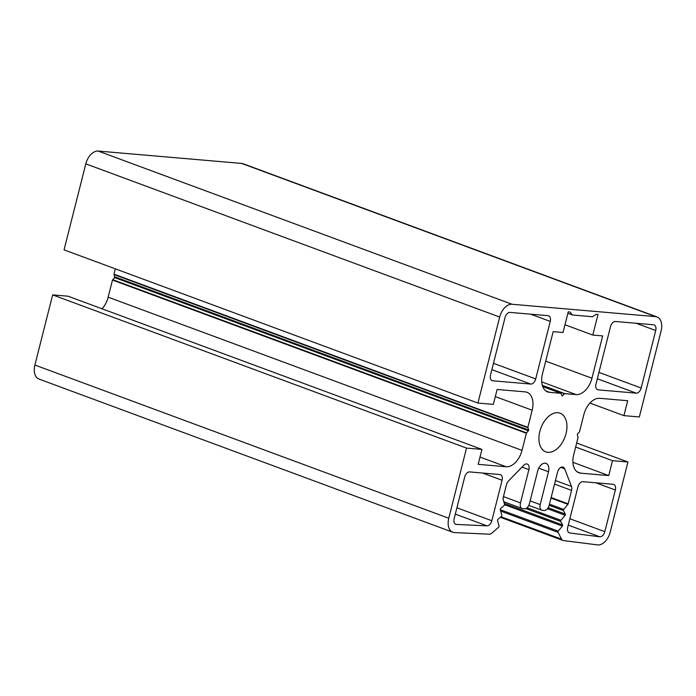 <?xml version="1.0" encoding="UTF-8"?>
<svg xmlns="http://www.w3.org/2000/svg" width="696" height="696" viewBox="0 0 696 696"><rect width="100%" height="100%" fill="white"/><g stroke="black" fill="none" stroke-linecap="round" stroke-linejoin="round"><path stroke-width="1.04" d="M547.917 452.33A20.61 12.859 110.3 0 0 565.552 435.331A20.61 12.859 110.3 0 0 560.08 413.198A20.61 12.859 110.3 0 0 557.94 412.719A20.61 12.859 110.3 0 0 540.305 429.719A20.61 12.859 110.3 0 0 545.777 451.852A20.61 12.859 110.3 0 0 547.917 452.33M454.149 518.703A5.646 3.523 110.3 0 0 455.776 524.305A5.646 3.523 110.3 0 0 456.367 524.436A5.646 3.523 110.3 0 0 456.463 524.445L486.983 525.845A5.646 3.523 110.3 0 0 491.846 520.73L502.086 480.257A5.646 3.523 110.3 0 0 500.459 474.655A5.646 3.523 110.3 0 0 499.876 474.524L469.652 471.923A5.646 3.523 110.3 0 0 464.693 477.038L454.149 518.703M592.801 335.063L598.021 314.444L596.228 314.288L592.435 316.732L572.46 315.01L570.041 312.034L568.249 311.878L563.029 332.497L553.163 331.644L542.454 373.97A18.07 11.275 110.3 0 0 547.665 391.9A18.07 11.275 110.3 0 0 549.544 392.318L560.933 393.31L562.185 395.946L564.76 393.631L576.088 394.606A18.07 11.275 110.3 0 0 591.957 378.233L602.666 335.907L592.801 335.063L564.987 324.762M599.761 536.79A5.646 3.523 110.3 0 0 599.848 536.799A5.646 3.523 110.3 0 0 604.815 531.683L615.351 490.019A5.646 3.523 110.3 0 0 613.724 484.416A5.646 3.523 110.3 0 0 613.141 484.285L582.917 481.675A5.646 3.523 110.3 0 0 577.958 486.8L567.718 527.263A5.646 3.523 110.3 0 0 569.345 532.866A5.646 3.523 110.3 0 0 569.841 532.988L599.761 536.79L568.258 525.123M627.94 461.996L612.515 460.665L608.739 475.585L580.76 473.176A18.07 11.275 -69.7 0 1 578.881 472.758A18.07 11.275 -69.7 0 1 573.678 454.827L578.011 437.688L577.315 434.234L579.498 431.816L583.84 414.677A18.07 11.275 -69.7 0 1 599.708 398.303L627.688 400.713L623.912 415.634L639.337 416.965L661.096 330.965A14.12 8.804 110.3 0 0 657.033 316.95A14.12 8.804 110.3 0 0 655.562 316.628L512.073 304.265A14.12 8.804 110.3 0 0 499.676 317.054L477.917 403.054L493.342 404.385L497.118 389.464L525.097 391.874A18.07 11.275 -69.7 0 1 526.976 392.292A18.07 11.275 -69.7 0 1 532.179 410.222L527.846 427.361L528.742 430.05L526.359 433.243L522.017 450.373A18.07 11.275 -69.7 0 1 506.149 466.746L478.169 464.336L481.945 449.416L466.52 448.093L448.772 518.233A14.12 8.804 110.3 0 0 452.835 532.249A14.12 8.804 110.3 0 0 454.305 532.57A14.12 8.804 110.3 0 0 454.54 532.588L489.314 534.189A5.646 3.523 110.3 0 0 491.785 533.171L498.675 527.185A0.844 0.531 110.3 0 0 499.049 526.045L497.553 520.512A0.844 0.531 -69.7 0 1 497.918 519.373L501.425 516.336A0.844 0.531 110.3 0 0 501.79 515.197L500.293 509.663A0.844 0.531 -69.7 0 1 500.668 508.524L504.165 505.487A0.844 0.531 110.3 0 0 504.539 504.348L503.025 498.762A0.844 0.531 -69.7 0 1 503.043 498.24L506.444 484.781A5.646 3.523 -69.7 0 1 508.463 481.032L523.723 465.293A5.646 3.523 -69.7 0 1 527.255 464.049A5.646 3.523 -69.7 0 1 528.882 469.652L520.469 502.903A5.646 3.523 110.3 0 0 522.096 508.506A5.646 3.523 110.3 0 0 522.679 508.637L524.471 508.793A5.646 3.523 110.3 0 0 529.43 503.678L537.738 470.853A8.465 5.281 -69.7 0 1 546.055 463.379A8.465 5.281 -69.7 0 1 548.492 471.775L540.183 504.6A5.646 3.523 110.3 0 0 541.81 510.203A5.646 3.523 110.3 0 0 542.402 510.333L544.194 510.49A5.646 3.523 110.3 0 0 549.153 505.374L557.566 472.123A5.646 3.523 -69.7 0 1 563.116 467.138A5.646 3.523 -69.7 0 1 564.656 468.817L571.468 486.46A5.646 3.523 -69.7 0 1 571.555 490.384L568.145 503.843A0.844 0.531 -69.7 0 1 567.893 504.348L563.682 509.446A0.844 0.531 110.3 0 0 563.473 510.594L565.317 514.092A0.844 0.531 -69.7 0 1 565.108 515.249L560.941 520.295A0.844 0.531 110.3 0 0 560.732 521.443L562.577 524.949A0.844 0.531 -69.7 0 1 562.368 526.098L558.192 531.144A0.844 0.531 110.3 0 0 557.983 532.301L561.62 539.191A5.646 3.523 110.3 0 0 562.986 540.461A5.646 3.523 110.3 0 0 563.473 540.583L597.56 544.907A14.12 8.804 110.3 0 0 597.794 544.933A14.12 8.804 110.3 0 0 610.192 532.144L627.94 461.996L576.662 443.013M466.52 448.093L52.652 294.887L34.904 365.035A14.12 8.804 110.3 0 0 38.967 379.05L452.835 532.249M612.515 460.665L575.653 447.023M608.739 475.585L572.895 462.318M623.912 415.634L589.956 403.062M657.033 316.95L243.165 163.751A14.12 8.804 110.3 0 0 241.695 163.429L98.206 151.067A14.12 8.804 110.3 0 0 85.808 163.856L64.049 249.855L477.917 403.054M115.327 268.839L113.979 274.163L114.675 277.617L112.491 280.036L108.15 297.175A18.07 11.275 -69.7 0 1 102.034 308.789M481.945 449.416L68.078 296.218L52.652 294.887M636.205 393.144A5.646 3.523 110.3 0 0 641.164 388.029L655.719 330.504A5.646 3.523 110.3 0 0 654.092 324.893A5.646 3.523 110.3 0 0 653.5 324.762L615.481 321.491A5.646 3.523 110.3 0 0 610.523 326.607L595.967 384.131A5.646 3.523 110.3 0 0 597.594 389.734A5.646 3.523 110.3 0 0 598.177 389.864L636.205 393.144L597.325 378.755M572.46 315.01L567.884 313.313M510.02 312.408A5.646 3.523 110.3 0 0 505.061 317.524L490.497 375.048A5.646 3.523 110.3 0 0 492.124 380.651A5.646 3.523 110.3 0 0 492.716 380.782L530.735 384.061A5.646 3.523 110.3 0 0 535.702 378.937L550.258 321.413A5.646 3.523 110.3 0 0 548.631 315.81A5.646 3.523 110.3 0 0 548.039 315.68L510.02 312.408M448.772 518.233L34.904 365.035M528.882 469.652L521.974 467.103M520.469 502.903L503.452 496.605M548.492 471.775L538.73 468.164M540.183 504.6L530.143 500.885M564.656 468.817L560.846 467.407M571.468 486.46L555.443 480.527M571.555 490.384L554.538 484.094M568.145 503.843L551.136 497.544M567.893 504.348L550.997 498.092M563.682 509.446L549.457 504.174M563.473 510.594L549.17 505.296M565.317 514.092L548.17 507.749M565.108 515.249L547.482 508.724M560.941 520.295L527.063 507.749M560.732 521.443L525.854 508.541M562.577 524.949L504.269 503.365M562.368 526.098L504.557 504.696M558.192 531.144L500.311 509.716M557.983 532.301L500.685 511.082M561.62 539.191L500.963 516.737M580.76 473.176L577.184 471.853M655.562 316.628L241.695 163.429M512.073 304.265L98.206 151.067M499.676 317.054L85.808 163.856M532.179 410.222L495.317 396.581M527.846 427.361L113.979 274.163M527.855 427.753L113.987 274.555M528.742 430.05L114.866 276.851M528.542 430.815L114.675 277.617M526.559 432.86L112.691 279.661M526.359 433.243L112.491 280.036M522.017 450.373L108.15 297.175M506.149 466.746L480.005 457.072M604.815 531.683L569.876 518.746M569.841 532.988L568.893 532.64M615.351 490.019L595.837 482.789M641.164 388.029L598.934 372.395M598.177 389.864L597.064 389.455M655.719 330.504L636.196 323.275M591.957 378.233L545.707 361.111M576.088 394.606L541.706 381.878M564.76 393.631L542.306 385.314M564.465 393.762L542.384 385.593M562.481 395.815L561.907 395.598M560.872 393.292L542.732 386.576M549.544 392.318L545.968 390.995M550.258 321.413L530.735 314.192M535.702 378.937L493.473 363.312M530.735 384.061L491.863 369.663M492.716 380.782L491.593 380.364M502.086 480.257L482.572 473.036M491.846 520.73L456.915 507.793M486.983 525.845L455.306 514.127M456.463 524.445L455.175 523.966M522.096 508.506L503.834 501.746M541.81 510.203L528.803 505.392M562.986 540.461L500.346 517.276M560.933 393.31L542.723 386.567"/></g></svg>
